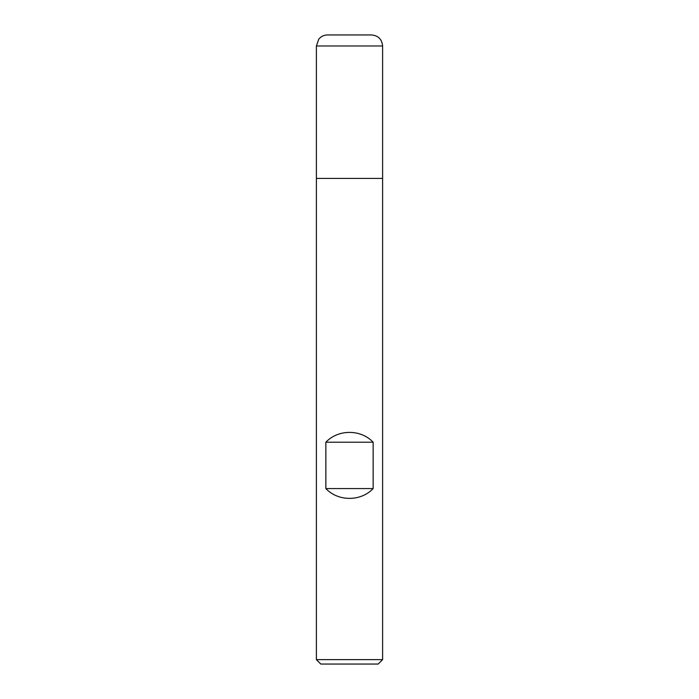 <?xml version="1.0" encoding="UTF-8"?>
<svg xmlns="http://www.w3.org/2000/svg" width="699" height="699" viewBox="0 0 699 699"><rect width="100%" height="100%" fill="white"/><g stroke="black" fill="none" stroke-linecap="round" stroke-linejoin="round"><path stroke-width="1.05" d="M316.394 659.638L382.606 659.638L382.606 178.428L316.394 178.428L316.394 659.638L320.806 664.05L378.194 664.05L382.606 659.638M382.606 45.985C381.96 39.284 378.281 35.605 371.571 34.95L327.429 34.95C323.899 35.029 321.007 36.427 318.761 39.153L316.394 45.985L316.394 178.428L382.606 178.428L382.606 45.985L316.394 45.985L316.394 178.428L349.5 178.428M325.856 488.566C338.133 501.646 360.867 501.646 373.144 488.566L373.144 442.214C360.867 429.125 338.133 429.125 325.856 442.214L325.856 488.566L373.144 488.566M325.856 442.214L373.144 442.214"/></g></svg>
